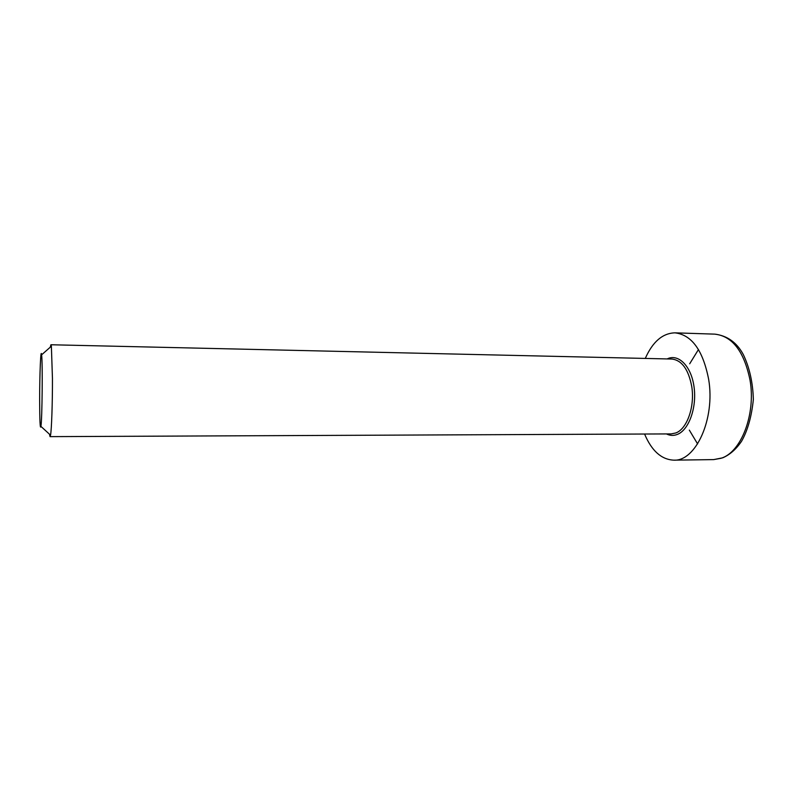 <?xml version="1.0" encoding="UTF-8"?>
<svg xmlns="http://www.w3.org/2000/svg" width="793" height="793" viewBox="0 0 793 793"><rect width="100%" height="100%" fill="white"/><g stroke="black" fill="none" stroke-linecap="round" stroke-linejoin="round"><path stroke-width="1.19" d="M49.463 434.187L50.058 436.636L50.544 435.179C51.595 429.766 52.526 402.507 52.447 378.4L51.376 346.214L50.911 344.757L50.276 347.185M644.58 434.019C651.668 450.84 661.402 459.553 673.772 460.158C695.699 461.546 715.336 419.021 708.684 379.51C703.004 350.357 691.764 334.795 674.952 332.842C662.571 333.219 652.689 341.743 645.284 358.426M39.65 399.87C39.63 374.375 40.77 346.918 41.603 354.838C42.733 362.133 42.198 419.11 40.929 426.386C40.136 429.786 39.709 420.944 39.65 399.87M50.911 344.757L671.859 359.041C681.891 360.23 688.532 369.449 691.774 386.697C694.965 406.611 687.016 428.993 675.834 432.958L671.165 433.91L50.058 436.636M666.457 433.93C670.016 435.694 673.644 435.863 677.331 434.425C688.879 430.064 697.027 407.473 694.024 386.736C691.189 365.94 678.302 353.311 667.161 358.932M720.986 458.295L713.67 459.603L722.73 457.819C729.927 454.696 736.211 449.165 741.574 441.245C747.7 430.44 751.615 416.523 753.35 399.474C752.894 382.642 749.544 367.665 743.309 354.55C736.806 342.507 727.32 335.707 714.84 334.14C732.375 336.103 744.112 351.448 750.039 380.164C756.026 414.303 741.088 452.486 720.986 458.295M698.474 349.515L689.682 363.789M689.325 430.113L697.602 443.931M40.929 426.386L50.544 435.179M41.603 354.838L51.376 346.214M714.84 334.14L674.952 332.842M713.67 459.603L673.772 460.158"/></g></svg>
